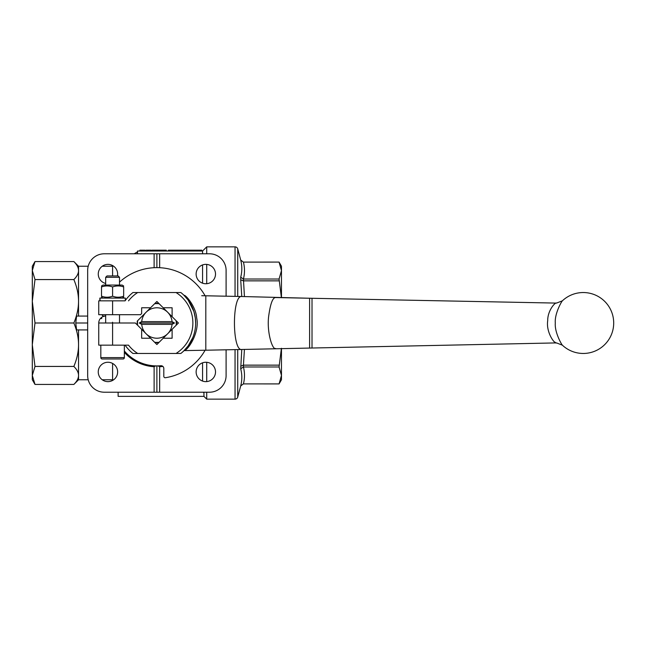 <?xml version="1.0" encoding="UTF-8"?>
<svg xmlns="http://www.w3.org/2000/svg" width="646" height="646" viewBox="0 0 646 646"><rect width="100%" height="100%" fill="white"/><g stroke="black" fill="none" stroke-linecap="round" stroke-linejoin="round"><path stroke-width="0.97" d="M192.783 337.616L188.131 345.933L183.714 350.972A1.381 1.381 0 0 1 184.651 350.584C190.15 347.596 199.622 330.695 196.675 317.905C196.15 308.336 187.962 297.2 184.651 295.408L183.981 295.279M191.636 305.824L188.123 300.051L183.803 295.109M555.39 342.437L554.769 342.081M556.505 342.905L562.359 345.166C561.237 343.987 554.526 332.012 555.294 323C554.534 313.988 561.212 302.045 562.359 300.834L556.505 303.095C555.415 301.932 547.55 310.435 547.711 320.699C545.878 332.351 554.809 344.455 556.505 342.905L242.097 349.478C231.906 352.441 231.898 293.559 242.097 296.522L203.191 295.731M309.612 347.758L309.612 298.242L275.697 297.548M312.018 298.484L312.018 347.516L312.018 298.484M308.013 298.21L556.529 303.095M141.66 329.307L146.117 333.764A15.229 15.229 0 0 1 141.724 324.381L139.261 323L174.509 323L172.046 324.381A15.229 15.229 0 0 1 167.653 333.764L172.111 329.307L172.111 338.229L163.196 338.229L156.889 344.536L150.575 338.229L141.66 338.229L141.66 329.307L135.353 323L98.749 323A6.92 6.92 0 0 1 105.669 316.08L103.538 316.08A1.381 1.381 0 0 1 102.157 314.691M124.355 357.609L100.824 357.609A1.381 1.381 0 0 0 102.205 358.99L122.974 358.99A1.381 1.381 0 0 0 124.355 357.609L124.355 345.15L128.514 345.15L98.749 345.15L98.749 323A6.92 6.92 0 0 1 100.558 318.333L101.697 318.591L101.551 317.436A6.92 6.92 0 0 1 105.669 316.08M162.865 366.411A43.823 43.823 0 0 1 159.651 366.734L159.651 392.211L104.281 392.211A16.61 16.61 0 0 1 87.67 375.601L87.67 270.399A16.61 16.61 0 0 1 104.281 253.789L159.651 253.789L159.651 267.694M98.257 371.943A9.69 9.69 0 0 1 107.947 362.253A9.69 9.69 0 0 1 117.637 371.943A9.69 9.69 0 0 1 107.947 381.633A9.69 9.69 0 0 1 98.257 371.943M105.669 283.473A9.69 9.69 0 0 1 107.947 264.367A9.69 9.69 0 0 1 117.451 275.931M159.651 253.789L209.49 253.789A16.61 16.61 0 0 1 226.1 270.399L226.1 296.151M226.1 349.849L226.1 375.601A16.61 16.61 0 0 1 209.49 392.211L159.651 392.211M196.134 274.057A9.69 9.69 0 0 1 205.824 264.367A9.69 9.69 0 0 1 215.514 274.057A9.69 9.69 0 0 1 205.824 283.747A9.69 9.69 0 0 1 196.134 274.057M196.134 371.943A9.69 9.69 0 0 1 205.824 362.253A9.69 9.69 0 0 1 215.514 371.943A9.69 9.69 0 0 1 205.824 381.633A9.69 9.69 0 0 1 196.134 371.943M205.097 350.237A55.37 55.37 0 0 1 165.408 377.716A1.381 1.381 0 0 1 163.809 376.343L163.809 368.495A2.77 2.77 0 0 0 160.789 365.733A42.911 42.911 0 0 1 124.355 350.988M119.51 282.149A55.37 55.37 0 0 1 205.097 295.763M128.514 300.85A35.99 35.99 0 0 1 137.703 292.549L132.906 292.549A38.76 38.76 0 0 0 125.074 300.85L98.749 300.85L98.749 314.691L140.521 314.691L141.66 313.56L141.66 307.771L150.575 307.771L156.889 301.464L163.196 307.771L172.111 307.771L172.111 316.693L178.417 323L172.111 329.307M99.985 300.85L99.855 298.081L100.195 300.85M125.324 300.503L125.324 298.081L99.928 298.081M195.649 323A38.76 38.76 0 0 0 180.864 292.549L176.067 292.549A35.99 35.99 0 0 1 176.067 353.451L180.864 353.451A38.76 38.76 0 0 0 195.649 323A38.76 38.76 0 0 1 180.864 353.451M137.638 325.293A19.38 19.38 0 0 1 137.638 320.707L146.117 312.236A15.229 15.229 0 0 1 172.046 321.619L174.509 323M176.132 320.707A19.38 19.38 0 0 1 176.132 325.293M118.129 392.211L118.129 396.369L203.95 396.369L206.72 399.139L206.72 392.211M206.72 381.592L206.72 362.293M112.59 275.931L107.026 275.931L105.669 277.296L119.51 277.296L118.153 275.931L112.59 275.931L112.59 266.241L113.179 265.902M206.72 253.789L206.72 246.861L235.047 246.861A2.77 2.77 0 0 1 237.728 248.92L237.728 296.401M241.774 349.486L240.708 368.818C242.177 374.462 242.177 380.171 240.708 385.937L237.728 397.08A2.77 2.77 0 0 1 235.047 399.139L235.047 349.664M123.661 296.215C123.661 297.548 123.661 297.548 123.661 296.215C123.661 297.548 123.661 297.548 123.661 296.215L123.661 286.937C119.97 285.605 116.28 285.605 112.59 286.937C108.899 285.605 105.209 285.605 101.511 286.937C101.511 285.605 101.511 285.605 101.511 286.937C101.511 285.605 101.511 285.605 101.511 286.937L101.511 296.215C101.511 297.548 101.511 297.548 101.511 296.215C101.511 297.548 101.511 297.548 101.511 296.215C105.209 297.548 108.899 297.548 112.59 296.215C116.28 297.548 119.97 297.548 123.661 296.215M78.537 316.08L78.537 266.241L73.862 261.565C76.995 264.69 78.554 267.686 78.537 270.561C78.554 273.444 76.995 276.44 73.862 279.565C76.995 287.09 78.554 294.334 78.537 301.278C78.554 308.231 76.995 315.474 73.862 323C76.995 330.526 78.554 337.769 78.537 344.722L78.537 329.92M87.67 329.92L76.575 329.92L75.768 323L76.575 316.08L87.67 316.08M101.511 285.952L103.037 285.072L122.142 285.072L123.661 285.952M32.3 344.722L32.3 266.241L34.997 261.565L32.3 270.561L34.997 279.565L32.3 301.278L34.997 323L32.3 344.722L34.997 366.435L32.3 375.439L32.3 344.722M281.47 348.299L281.47 375.439L279.072 383.91L281.47 379.759L281.47 375.439L279.072 366.976L281.398 348.299M281.398 297.701L279.072 279.024L281.47 270.561L281.47 266.241L279.072 262.09L243.38 262.106L279.072 262.09M279.072 262.106L281.47 270.561L281.47 297.701M34.997 384.435L32.3 379.759L32.3 375.439L34.997 384.435L73.862 384.435C76.995 381.31 78.554 378.314 78.537 375.439L78.537 344.722C78.554 351.666 76.995 358.91 73.862 366.435C76.995 369.56 78.554 372.556 78.537 375.439L78.537 379.759L73.862 384.435M145.98 251.019L145.98 250.188L151.156 250.188L151.043 251.019M168.42 251.019L168.42 250.188L201.827 250.188L201.827 251.019M152.004 251.019L152.004 250.188L166.272 250.188L166.272 251.019M139.883 251.019L139.883 250.188L145.027 250.188L145.011 251.019L145.027 250.188M279.072 279.024L243.429 279.024C244.834 273.387 244.834 267.743 243.429 262.106M244.438 296.595L243.429 279.024M243.429 280.857L279.072 280.857M279.072 365.143L243.429 365.143L244.43 349.405M279.072 383.894L243.429 383.894C244.834 378.257 244.834 372.613 243.429 366.976L243.429 365.143M243.429 366.976L279.072 366.976M279.072 383.91L243.429 383.894M123.661 286.937C123.661 285.605 123.661 285.605 123.661 286.937C123.661 285.605 123.661 285.605 123.661 286.937M34.997 366.435L73.862 366.435M73.862 323L34.997 323M73.862 279.565L34.997 279.565M73.862 261.565L34.997 261.565M152.359 250.188L152.359 251.019M153.344 250.188L153.344 251.019M157.422 250.188L157.422 251.019M158.472 250.188L158.472 251.019M159.869 250.188L159.869 251.019M140.239 250.188L140.239 251.019M144.09 250.188L144.09 251.019M144.841 250.188L144.841 251.019M146.028 250.188L146.028 251.019L146.036 250.188M150.978 250.188L150.978 251.019M159.077 250.188L159.077 251.019M159.853 250.188L159.853 251.019M243.38 279.024L240.708 277.182C242.177 271.538 242.177 265.829 240.708 260.063L243.38 262.106M240.708 277.182L240.708 279.815L243.38 280.857M240.708 279.815L241.774 296.514M243.38 365.143L240.708 366.185M240.708 368.818L243.38 366.976M243.38 383.894L240.708 385.937L243.38 383.91M109.392 358.99L106.194 358.99M118.985 358.99L115.787 358.99M112.59 296.215L112.59 286.937M202.569 253.789L202.569 251.019L137.509 251.019L137.509 253.789M203.95 396.369L203.95 392.946L203.256 392.211M102.213 379.759L112.59 379.759L112.59 363.44M75.768 323L87.67 323M206.72 283.707L206.72 264.408M202.569 283.182L202.569 264.933M202.569 381.067L202.569 362.818M139.261 323L141.724 321.619L172.046 321.619M141.724 321.619A15.229 15.229 0 0 1 146.117 312.236L150.575 307.771M172.046 324.381L141.724 324.381M163.196 338.229L167.653 333.764A15.229 15.229 0 0 1 146.117 333.764L150.575 338.229M172.111 316.693L163.196 307.771M154.596 303.757A19.38 19.38 0 0 1 159.174 303.757M159.174 342.243A19.38 19.38 0 0 1 154.596 342.243M132.906 353.451L137.703 353.451A35.99 35.99 0 0 1 128.514 345.15L125.074 345.15A38.76 38.76 0 0 0 132.906 353.451A38.76 38.76 0 0 1 125.074 345.15M186.331 297.79L188.148 300.091L193.897 311.501L195.318 317.985L195.633 323M176.067 353.451L137.703 353.451M137.703 292.549L176.067 292.549M158.763 342.655L155.008 342.655M176.544 321.119L176.544 324.881M155.008 303.345L158.763 303.345M137.227 324.881L137.227 321.119L139.334 319.011M158.084 365.894L159.651 366.734M156.889 365.911L156.889 392.211M156.889 253.789L156.889 267.63M112.541 322.225A6.92 6.92 0 0 1 112.59 323L112.59 345.15M154.119 392.211L154.119 366.734L155.686 365.894M154.119 366.734A43.823 43.823 0 0 1 124.355 352.361M154.119 267.694L154.119 253.789M242.097 296.522L201.722 295.707M275.592 348.452C272.644 350.18 266.846 333.255 268.566 317.041C270.27 304.048 272.612 297.556 275.6 297.54M235.047 246.861L235.047 296.336M237.728 397.08L237.728 349.599M169.074 250.188L169.074 251.019M183.561 250.188L183.561 251.019M186.694 250.188L186.694 251.019M201.181 250.188L201.181 251.019M162.219 250.188L162.219 251.019M163.6 250.188L163.6 251.019M161.08 250.188L161.08 251.019M148.459 250.188L148.459 251.019M242.161 349.478L205.808 350.221L205.808 295.779M112.59 300.85L112.59 314.691M556.505 303.095L562.359 300.834A30.451 30.451 0 0 1 613.7 323A30.451 30.451 0 0 1 562.359 345.166M205.808 350.221L184.651 350.592M308.449 298.218L242.161 296.522M99.855 298.081L99.855 300.85M206.72 399.139L235.047 399.139M134.166 253.789L137.509 251.859M119.51 314.691L119.51 323M122.142 298.081L123.661 297.2M119.51 277.296L119.51 285.072M105.669 277.296L105.669 285.072M237.728 248.92L240.708 260.039L243.38 262.09M103.037 298.081L101.511 297.2M105.669 314.691L105.669 323M78.537 379.759L88.195 379.759M78.537 266.241L88.195 266.241M102.213 266.241L112.59 266.241M202.569 251.019L206.72 246.861M112.59 379.759L113.179 380.098M100.824 345.15L100.824 357.609"/></g></svg>

